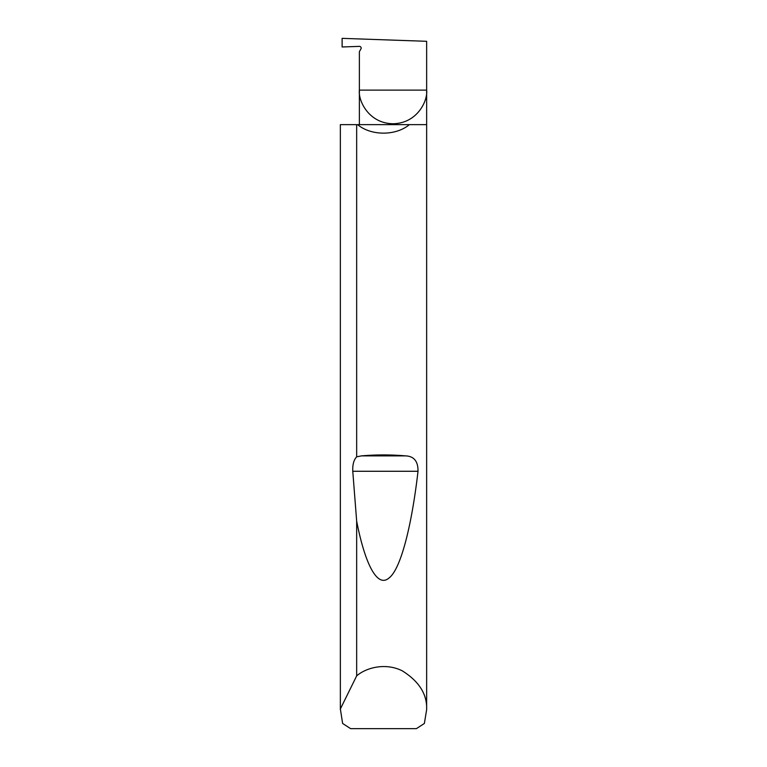 <?xml version="1.0" encoding="UTF-8"?>
<svg xmlns="http://www.w3.org/2000/svg" width="767" height="767" viewBox="0 0 767 767"><rect width="100%" height="100%" fill="white"/><g stroke="black" fill="none" stroke-linecap="round" stroke-linejoin="round"><path stroke-width="1.15" d="M426.644 709.667L424.372 723.473L416.376 728.65L350.624 728.65L342.628 723.473L340.366 708.976L356.665 675.88C366.223 667.606 385.504 662.458 402.253 670.818C419.137 681.403 427.267 694.356 426.644 709.667L426.644 90.123L359.378 90.123L359.378 51.657L360.931 48.963A1.726 1.726 0 0 0 359.378 46.375L342.12 46.979L342.12 38.35L426.644 41.303L426.644 90.123C427.996 99.959 417.9 123.295 393.011 123.755C368.112 123.295 358.026 99.959 359.378 90.123L359.378 124.638M409.386 124.638C395.83 135.97 371.17 135.97 357.614 124.638L426.644 124.638M356.665 456.835L361.439 455.876C376.146 454.61 390.854 454.61 405.561 455.876C414.007 456.212 418.159 461.351 418.015 471.274C411.984 523.621 401.199 568.807 389.003 578.011C376.846 588.596 364.603 562.125 356.665 521.129L352.772 471.274C352.484 464.697 353.779 459.884 356.665 456.835L356.665 124.638L357.614 124.638M356.665 675.88L356.665 521.129M340.356 709.667L340.356 124.638L340.366 708.976M356.665 124.638L340.366 124.638M361.439 455.876L405.561 455.876M352.772 471.274L418.015 471.274"/></g></svg>
